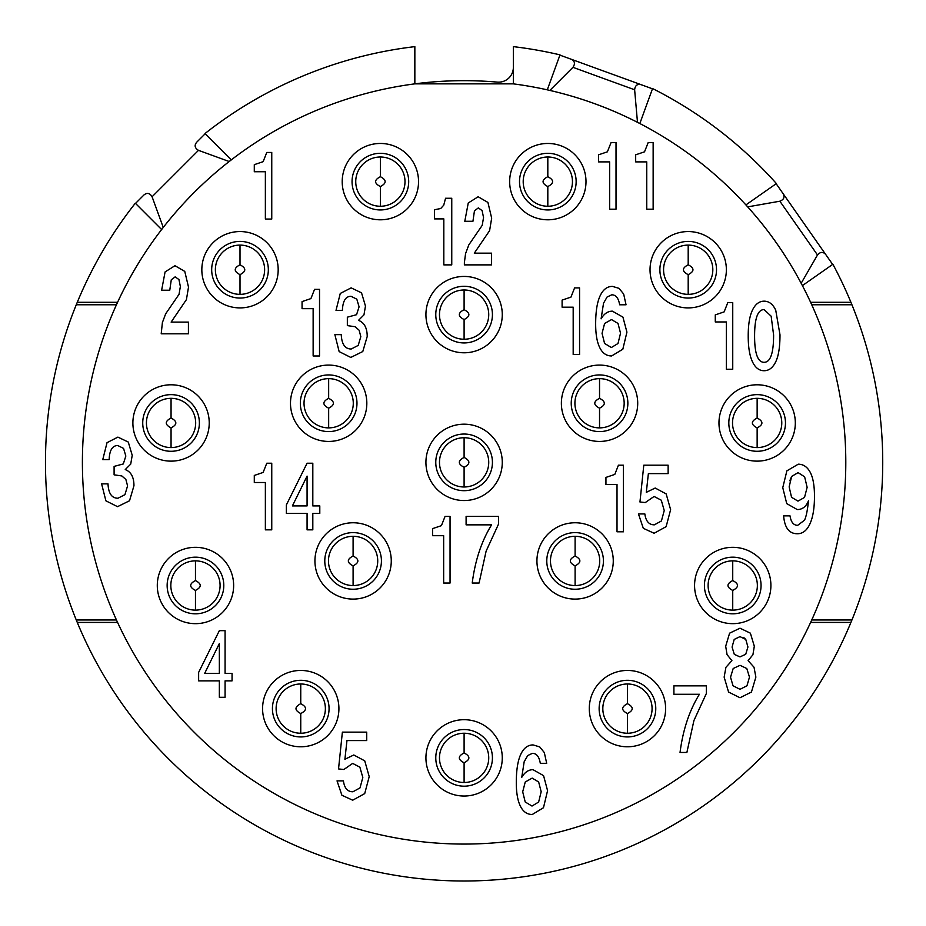 <?xml version="1.0" encoding="UTF-8"?>
<svg xmlns="http://www.w3.org/2000/svg" width="926" height="926" viewBox="0 0 926 926"><rect width="100%" height="100%" fill="white"/><g stroke="black" fill="none" stroke-linecap="round" stroke-linejoin="round"><path stroke-width="1.39" d="M497.297 82.113A14.77 14.77 0 0 0 513.351 67.39A14.77 14.77 0 0 1 497.297 82.113A381.697 381.697 0 0 0 142.072 667.287A381.697 381.697 0 0 0 786.128 667.287A381.697 381.697 0 0 0 513.351 83.861L513.351 46.636A418.633 418.633 0 0 1 560.01 54.865L547.278 89.834L549.859 90.424C580.37 97.462 609.586 108.087 637.482 122.313L639.843 123.528L652.564 88.549A418.633 418.633 0 0 1 776.393 183.568L745.905 204.912L747.687 206.88C768.649 230.146 786.475 255.611 801.164 283.263L802.402 285.602L832.891 264.257A418.633 418.633 0 0 1 850.925 302.293L810.609 302.293M163.254 227.449C182.526 202.771 204.507 180.79 229.185 161.518L198.5 150.348L152.084 196.763L163.254 227.449L161.633 229.544L135.312 203.222A418.633 418.633 0 0 0 77.275 302.293A418.633 418.633 0 0 0 76.268 304.758A418.633 418.633 0 0 0 76.268 619.969A418.633 418.633 0 0 0 77.275 622.434A418.633 418.633 0 0 0 850.925 622.434A418.633 418.633 0 0 0 851.932 619.969A418.633 418.633 0 0 0 851.932 304.758A418.633 418.633 0 0 0 850.925 302.293M513.351 83.861L414.848 83.861L414.848 46.636A418.633 418.633 0 0 0 204.959 133.576L231.28 159.897L229.185 161.518M206.811 132.117L208.882 130.52L206.811 132.117M184.76 271.399L188.51 287.095L186.427 299.596L171.125 322.109L188.418 322.109L188.418 333.811L161.205 333.811L162.386 322.584L165.661 313.821L179.042 294.306L180.362 286.539L178.95 279.571L175.164 276.851L171.275 279.791L169.771 290.232L161.622 290.232L165.083 271.931L174.968 265.704L184.76 271.399M464.377 262.66L465.558 253.631L468.834 244.869L482.214 225.354L483.534 217.587L482.122 210.619L478.337 207.899L474.448 210.839L472.943 221.279L464.794 221.279L468.255 202.979L478.14 196.752L487.933 202.447L491.671 218.154L489.599 230.643L474.297 253.168L491.59 253.168L491.59 264.871L464.377 264.871L464.377 262.66M108.006 483.87C108.469 493.454 111.791 498.246 117.961 498.234L124.952 494.646L127.568 485.884L125.878 479.471L121.85 475.952L114.095 474.83L114.095 466.403L123.308 463.938L125.832 456.055L123.552 448.392L117.764 445.533C112.382 445.545 109.511 450.244 109.152 459.62L102.763 459.62L107.022 442.674L117.891 437.107L128.286 442.061L132.221 455.314L130.716 464.123L125.242 469.586C131.041 471.785 133.946 477.168 133.957 485.733L129.524 500.769L117.533 506.661L105.9 500.827L101.605 483.87L108.006 483.87M232.056 680.865L232.056 673.376L225.076 673.376L225.076 630.675L219.346 630.675L198.639 672.392L198.639 680.865L219.346 680.865L219.346 697.29L225.076 697.29L225.076 680.865L232.056 680.865M263.134 472.445L266.769 463.231L271.758 463.231L271.758 529.834L265.368 529.834L265.368 482.515L254.291 482.515L254.291 475.443L263.134 472.445M319.794 505.92L312.814 505.92L312.814 463.231L307.073 463.231L286.365 504.936L286.365 513.409L307.073 513.409L307.073 529.834L312.814 529.834L312.814 513.409L319.794 513.409L319.794 505.92M486.127 551.109L479.078 583.033L472.225 583.033C475.107 560.473 481.566 541.073 491.59 524.845L466.102 524.845L466.102 516.419L498.535 516.419L498.535 524.093L486.127 551.109M450.048 583.033L450.048 516.419L445.059 516.419L441.424 525.644L432.581 528.63L432.581 535.703L443.658 535.703L443.658 583.033L450.048 583.033M343.419 780.873L337.029 780.873L341.902 795.26L352.69 800.203L364.717 793.594L369.208 776.613L364.74 760.848L353.778 754.979L344.9 759.285L346.961 740.568L366.719 740.568L366.719 732.142L342.377 732.142L338.534 768.927L343.882 769.494L352.667 763.406L359.867 767.156L362.818 777.493L360.006 787.899L352.922 791.776C347.574 791.788 344.414 788.153 343.419 780.873M533.017 769.68L543.562 775.641L547.567 790.654L543.469 807.738L532.265 814.486C527.125 814.498 523.178 811.755 520.435 806.245C517.68 800.724 516.303 792.853 516.303 782.655C516.303 770.282 517.761 760.894 520.69 754.505C523.607 748.139 527.739 744.944 533.087 744.921L539.673 746.888L544.314 752.56L546.687 763.313L540.298 763.313C539.187 756.669 536.548 753.347 532.392 753.347L527.739 755.535L524.174 761.728L521.743 777.365C524.729 772.249 528.491 769.691 533.017 769.68M706.353 693.516L706.353 685.842L673.908 685.842L673.908 694.268L699.408 694.268C689.372 710.508 682.925 729.896 680.043 752.456L686.884 752.456L693.933 720.532L706.353 693.516M729.595 633.176L740.001 628.198L750.384 633.176L754.32 646.221L752.919 654.74L748.104 660.632L754.019 667.241L755.871 677.114L751.437 692.046L740.001 697.753L728.565 692.046L724.144 677.114L725.915 667.333L731.91 660.632L727.06 654.647L725.683 646.221L729.595 633.176M804.497 520.215C806.176 516.812 807.507 510.342 808.479 500.792C806.129 506.638 802.379 509.555 797.24 509.555L786.741 503.617L782.759 487.689L786.88 470.836L798.258 464.192C803.247 464.204 807.194 466.843 810.111 472.11C813.005 477.365 814.463 485.421 814.475 496.301C814.463 508.108 812.947 517.31 809.926 523.885C806.905 530.471 802.715 533.758 797.367 533.746C789.183 533.758 784.611 527.797 783.639 515.875L790.028 515.875C791.012 522.183 793.57 525.331 797.703 525.32L804.497 520.215M654.08 496.463L645.295 502.552L639.959 501.985L643.79 465.199L668.132 465.199L668.132 473.626L648.374 473.626L646.313 492.343L655.191 488.037L666.164 493.905L670.621 509.67L666.13 526.651L654.115 533.26L643.315 528.318L638.454 513.93L644.843 513.93C645.827 521.211 648.999 524.845 654.346 524.834L661.43 520.956L664.231 510.55L661.291 500.214L654.08 496.463M614.795 474.413L618.429 465.199L623.406 465.199L623.406 531.802L617.017 531.802L617.017 484.483L605.94 484.483L605.94 477.411L614.795 474.413M779.993 334.83C779.981 347.076 778.534 356.128 775.641 361.973C772.747 367.819 768.904 370.736 764.1 370.724C759.146 370.724 755.269 367.738 752.444 361.742C749.62 355.746 748.208 347.146 748.208 335.953C748.208 324.482 749.655 315.824 752.537 309.967C755.431 304.11 759.285 301.181 764.1 301.17C769.031 301.181 772.909 304.191 775.733 310.198L779.993 334.83M732.744 369.277L732.744 302.663L727.767 302.663L724.132 311.888L715.277 314.886L715.277 321.947L726.354 321.947L726.354 369.277L732.744 369.277M619.644 304.793L626.034 304.793L623.673 294.04L619.031 288.356L612.445 286.389C607.097 286.412 602.965 289.606 600.048 295.984C597.12 302.374 595.649 311.749 595.661 324.123C595.661 334.332 597.038 342.192 599.793 347.713C602.537 353.223 606.484 355.966 611.623 355.954L622.828 349.218L626.925 332.121L622.92 317.109L612.375 311.159C607.85 311.159 604.088 313.717 601.101 318.833L603.532 303.207L607.097 297.003L611.75 294.815C615.906 294.815 618.545 298.137 619.644 304.793M579.572 354.508L579.572 287.893L574.595 287.893L570.96 297.119L562.105 300.105L562.105 307.177L573.182 307.177L573.182 354.508L579.572 354.508M356.556 314.701L359.08 306.83L356.811 299.167L351.023 296.297C345.641 296.308 342.77 301.008 342.4 310.384L336.011 310.384L340.27 293.438L351.151 287.87L361.534 292.836L365.469 306.078L363.964 314.886L358.489 320.361C364.288 322.561 367.194 327.943 367.205 336.508L362.784 351.533L350.792 357.436L339.147 351.591L334.865 334.633L341.254 334.633C341.717 344.217 345.039 349.009 351.22 349.009L358.2 345.41L360.816 336.647L359.138 330.246L355.109 326.728L347.343 325.605L347.343 317.178L356.556 314.701M310.916 298.589L314.551 289.363L319.528 289.363L319.528 355.978L313.138 355.978L313.138 308.659L302.061 308.659L302.061 301.587L310.916 298.589M271.758 219.057L271.758 152.454L266.769 152.454L263.134 161.668L254.291 164.666L254.291 171.738L265.368 171.738L265.368 219.057L271.758 219.057M443.739 205.178L445.556 198.257L451.761 198.257L451.761 264.871L443.82 264.871L443.82 218.895L434.549 218.895L434.549 209.727L440.707 208.524L443.739 205.178M653.143 209.207L653.143 142.604L648.165 142.604L644.531 151.818L635.676 154.816L635.676 161.888L646.753 161.888L646.753 209.207L653.143 209.207M607.398 151.818L611.044 142.604L616.022 142.604L616.022 209.207L609.632 209.207L609.632 161.888L598.555 161.888L598.555 154.816L607.398 151.818M547.822 219.798A38.174 38.174 0 0 1 509.659 181.635A38.174 38.174 0 0 1 547.822 143.461A38.174 38.174 0 0 1 585.996 181.635A38.174 38.174 0 0 1 547.822 219.798M380.378 219.798A38.174 38.174 0 0 1 342.203 181.635A38.174 38.174 0 0 1 380.378 143.461A38.174 38.174 0 0 1 418.54 181.635A38.174 38.174 0 0 1 380.378 219.798M688.192 307.907A38.174 38.174 0 0 1 650.029 269.732A38.174 38.174 0 0 1 688.192 231.558A38.174 38.174 0 0 1 726.366 269.732A38.174 38.174 0 0 1 688.192 307.907M464.1 352.783A38.174 38.174 0 0 1 425.925 314.608A38.174 38.174 0 0 1 464.1 276.434A38.174 38.174 0 0 1 502.274 314.608A38.174 38.174 0 0 1 464.1 352.783M599.539 441.436A38.174 38.174 0 0 1 561.376 403.261A38.174 38.174 0 0 1 599.539 365.087A38.174 38.174 0 0 1 637.713 403.261A38.174 38.174 0 0 1 599.539 441.436M240.008 307.907A38.174 38.174 0 0 1 201.833 269.732A38.174 38.174 0 0 1 240.008 231.558A38.174 38.174 0 0 1 278.182 269.732A38.174 38.174 0 0 1 240.008 307.907M328.661 441.436A38.174 38.174 0 0 1 290.486 403.261A38.174 38.174 0 0 1 328.661 365.087A38.174 38.174 0 0 1 366.823 403.261A38.174 38.174 0 0 1 328.661 441.436M464.1 500.538A38.174 38.174 0 0 1 425.925 462.363A38.174 38.174 0 0 1 464.1 424.189A38.174 38.174 0 0 1 502.274 462.363A38.174 38.174 0 0 1 464.1 500.538M171.055 461.136A38.174 38.174 0 0 1 132.881 422.962A38.174 38.174 0 0 1 171.055 384.788A38.174 38.174 0 0 1 209.23 422.962A38.174 38.174 0 0 1 171.055 461.136M575.104 599.099A38.174 38.174 0 0 1 536.93 560.936A38.174 38.174 0 0 1 575.104 522.762A38.174 38.174 0 0 1 613.267 560.936A38.174 38.174 0 0 1 575.104 599.099M757.144 461.136A38.174 38.174 0 0 1 718.97 422.962A38.174 38.174 0 0 1 757.144 384.788A38.174 38.174 0 0 1 795.318 422.962A38.174 38.174 0 0 1 757.144 461.136M732.732 623.661A38.174 38.174 0 0 1 694.569 585.487A38.174 38.174 0 0 1 732.732 547.324A38.174 38.174 0 0 1 770.907 585.487A38.174 38.174 0 0 1 732.732 623.661M627.446 746.784A38.174 38.174 0 0 1 589.283 708.622A38.174 38.174 0 0 1 627.446 670.447A38.174 38.174 0 0 1 665.62 708.622A38.174 38.174 0 0 1 627.446 746.784M464.1 796.036A38.174 38.174 0 0 1 425.925 757.873A38.174 38.174 0 0 1 464.1 719.699A38.174 38.174 0 0 1 502.274 757.873A38.174 38.174 0 0 1 464.1 796.036M300.753 746.784A38.174 38.174 0 0 1 262.579 708.622A38.174 38.174 0 0 1 300.753 670.447A38.174 38.174 0 0 1 338.916 708.622A38.174 38.174 0 0 1 300.753 746.784M195.467 623.661A38.174 38.174 0 0 1 157.293 585.487A38.174 38.174 0 0 1 195.467 547.324A38.174 38.174 0 0 1 233.641 585.487A38.174 38.174 0 0 1 195.467 623.661M353.095 599.099A38.174 38.174 0 0 1 314.933 560.936A38.174 38.174 0 0 1 353.095 522.762A38.174 38.174 0 0 1 391.27 560.936A38.174 38.174 0 0 1 353.095 599.099M555.172 53.754L557.718 54.333L555.172 53.754M654.67 89.614L656.985 90.806L654.67 89.614M773.071 179.887L774.819 181.82L773.071 179.887M132.256 207.146L133.853 205.074L132.256 207.146M834.002 266.329L835.217 268.644L834.002 266.329M117.59 302.293L77.275 302.293M77.275 622.434L117.59 622.434M810.609 622.434L850.925 622.434M851.932 304.758L811.743 304.758M811.743 619.969L851.932 619.969M76.268 619.969L116.456 619.969A381.697 381.697 0 0 1 116.456 304.758L76.268 304.758M832.659 264.419L776.162 183.73M825.795 254.615C823.156 251.571 820.39 251.687 817.496 254.974L801.164 283.263M817.496 254.974L779.854 201.208C783.928 199.611 784.993 197.053 783.026 193.534M779.854 201.208L747.687 206.88M652.471 88.815L559.906 55.132M641.22 84.729C637.32 83.745 635.12 85.423 634.634 89.776L637.482 122.313M634.634 89.776L572.951 67.332C575.382 63.686 574.78 60.989 571.157 59.218M572.951 67.332L549.859 90.424M219.346 673.376L204.669 673.376L219.346 643.558L219.346 673.376M307.073 505.92L292.396 505.92L307.073 476.103L307.073 505.92M531.999 806.06L538.631 802.043L541.178 791.73L538.643 781.961L532.161 778.106L525.25 781.995L522.692 791.823L525.216 801.985L531.999 806.06M749.481 677.114L746.784 668.514L740.036 665.319L733.195 668.503L730.533 677.207L733.022 685.772L740.001 689.326L746.958 685.784L749.481 677.114M743.809 637.632L745.777 639.426L739.978 636.625L734.202 639.426L732.072 647.066L734.306 654.369L739.978 656.893L745.719 654.288L747.93 646.973L745.777 639.426M789.809 480.768L791.626 476.439L798.096 472.619L791.626 476.439L789.149 486.891L791.556 497.297L797.992 501.128L804.532 497.412L807.136 487.319L804.636 476.844L798.096 472.619M773.604 335.015C773.604 353.211 770.432 362.309 764.1 362.298C770.432 362.309 773.604 353.211 773.604 335.015L771.15 316.194L764.1 309.597C757.757 309.597 754.586 318.394 754.597 335.999C754.586 353.547 757.757 362.309 764.1 362.298M604.574 343.453L611.357 347.528L617.989 343.511L620.536 333.21L618.001 323.429L611.519 319.586L604.609 323.463L602.05 333.302L604.574 343.453M547.822 209.947A28.324 28.324 0 0 1 519.509 181.635A28.324 28.324 0 0 1 547.822 153.311A28.324 28.324 0 0 1 576.146 181.635A28.324 28.324 0 0 1 547.822 209.947M547.822 186.554L547.822 206.255A24.62 24.62 0 0 1 523.202 181.635A24.62 24.62 0 0 1 547.822 157.003A24.62 24.62 0 0 1 572.453 181.635A24.62 24.62 0 0 1 547.822 206.255A24.62 24.62 0 0 0 572.453 181.635A24.62 24.62 0 0 0 547.822 157.003A24.62 24.62 0 0 0 523.202 181.635A24.62 24.62 0 0 0 547.822 206.255A24.62 24.62 0 0 0 572.453 181.635A24.62 24.62 0 0 0 547.822 157.003A24.62 24.62 0 0 0 523.202 181.635A24.62 24.62 0 0 0 547.822 206.255A24.62 24.62 0 0 0 572.453 181.635A24.62 24.62 0 0 0 547.822 157.003L547.822 176.704C541.479 179.991 541.479 183.267 547.822 186.554C554.176 183.267 554.176 179.991 547.822 176.704M380.378 209.947A28.324 28.324 0 0 1 352.054 181.635A28.324 28.324 0 0 1 380.378 153.311A28.324 28.324 0 0 1 408.69 181.635A28.324 28.324 0 0 1 380.378 209.947M380.378 186.554L380.378 206.255A24.62 24.62 0 0 1 355.746 181.635A24.62 24.62 0 0 1 380.378 157.003A24.62 24.62 0 0 1 404.998 181.635A24.62 24.62 0 0 1 380.378 206.255A24.62 24.62 0 0 0 404.998 181.635A24.62 24.62 0 0 0 380.378 157.003A24.62 24.62 0 0 0 355.746 181.635A24.62 24.62 0 0 0 380.378 206.255A24.62 24.62 0 0 0 404.998 181.635A24.62 24.62 0 0 0 380.378 157.003A24.62 24.62 0 0 0 355.746 181.635A24.62 24.62 0 0 0 380.378 206.255A24.62 24.62 0 0 0 404.998 181.635A24.62 24.62 0 0 0 380.378 157.003L380.378 176.704C374.023 179.991 374.023 183.267 380.378 186.554C386.721 183.267 386.721 179.991 380.378 176.704M688.192 298.056A28.324 28.324 0 0 1 659.879 269.732A28.324 28.324 0 0 1 688.192 241.408A28.324 28.324 0 0 1 716.516 269.732A28.324 28.324 0 0 1 688.192 298.056M688.192 274.652L688.192 294.352A24.62 24.62 0 0 1 663.572 269.732A24.62 24.62 0 0 1 688.192 245.101A24.62 24.62 0 0 1 712.823 269.732A24.62 24.62 0 0 1 688.192 294.352A24.62 24.62 0 0 0 712.823 269.732A24.62 24.62 0 0 0 688.192 245.101A24.62 24.62 0 0 0 663.572 269.732A24.62 24.62 0 0 0 688.192 294.352A24.62 24.62 0 0 0 712.823 269.732A24.62 24.62 0 0 0 688.192 245.101A24.62 24.62 0 0 0 663.572 269.732A24.62 24.62 0 0 0 688.192 294.352A24.62 24.62 0 0 0 712.823 269.732A24.62 24.62 0 0 0 688.192 245.101L688.192 264.801C681.849 268.089 681.849 271.376 688.192 274.652C694.546 271.376 694.546 268.089 688.192 264.801M464.1 342.933A28.324 28.324 0 0 1 435.776 314.608A28.324 28.324 0 0 1 464.1 286.284A28.324 28.324 0 0 1 492.424 314.608A28.324 28.324 0 0 1 464.1 342.933M464.1 319.539L464.1 339.24A24.62 24.62 0 0 1 439.48 314.608A24.62 24.62 0 0 1 464.1 289.988A24.62 24.62 0 0 1 488.731 314.608A24.62 24.62 0 0 1 464.1 339.24A24.62 24.62 0 0 0 488.731 314.608A24.62 24.62 0 0 0 464.1 289.988A24.62 24.62 0 0 0 439.48 314.608A24.62 24.62 0 0 0 464.1 339.24A24.62 24.62 0 0 0 488.731 314.608A24.62 24.62 0 0 0 464.1 289.988A24.62 24.62 0 0 0 439.48 314.608A24.62 24.62 0 0 0 464.1 339.24A24.62 24.62 0 0 0 488.731 314.608A24.62 24.62 0 0 0 464.1 289.988L464.1 309.689C457.745 312.965 457.745 316.252 464.1 319.539C470.454 316.252 470.454 312.965 464.1 309.689M599.539 431.585A28.324 28.324 0 0 1 571.226 403.261A28.324 28.324 0 0 1 599.539 374.937A28.324 28.324 0 0 1 627.863 403.261A28.324 28.324 0 0 1 599.539 431.585M599.539 408.181L599.539 427.881A24.62 24.62 0 0 1 574.919 403.261A24.62 24.62 0 0 1 599.539 378.641A24.62 24.62 0 0 1 624.17 403.261A24.62 24.62 0 0 1 599.539 427.881A24.62 24.62 0 0 0 624.17 403.261A24.62 24.62 0 0 0 599.539 378.641A24.62 24.62 0 0 0 574.919 403.261A24.62 24.62 0 0 0 599.539 427.881A24.62 24.62 0 0 0 624.17 403.261A24.62 24.62 0 0 0 599.539 378.641A24.62 24.62 0 0 0 574.919 403.261A24.62 24.62 0 0 0 599.539 427.881A24.62 24.62 0 0 0 624.17 403.261A24.62 24.62 0 0 0 599.539 378.641L599.539 398.33C593.196 401.618 593.196 404.905 599.539 408.181C605.893 404.905 605.893 401.618 599.539 398.33M240.008 298.056A28.324 28.324 0 0 1 211.684 269.732A28.324 28.324 0 0 1 240.008 241.408A28.324 28.324 0 0 1 268.332 269.732A28.324 28.324 0 0 1 240.008 298.056M240.008 274.652L240.008 294.352A24.62 24.62 0 0 1 215.376 269.732A24.62 24.62 0 0 1 240.008 245.101A24.62 24.62 0 0 1 264.628 269.732A24.62 24.62 0 0 1 240.008 294.352A24.62 24.62 0 0 0 264.628 269.732A24.62 24.62 0 0 0 240.008 245.101A24.62 24.62 0 0 0 215.376 269.732A24.62 24.62 0 0 0 240.008 294.352A24.62 24.62 0 0 0 264.628 269.732A24.62 24.62 0 0 0 240.008 245.101A24.62 24.62 0 0 0 215.376 269.732A24.62 24.62 0 0 0 240.008 294.352A24.62 24.62 0 0 0 264.628 269.732A24.62 24.62 0 0 0 240.008 245.101L240.008 264.801C233.653 268.089 233.653 271.376 240.008 274.652C246.362 271.376 246.362 268.089 240.008 264.801M328.661 431.585A28.324 28.324 0 0 1 300.337 403.261A28.324 28.324 0 0 1 328.661 374.937A28.324 28.324 0 0 1 356.973 403.261A28.324 28.324 0 0 1 328.661 431.585M328.661 408.181L328.661 427.881A24.62 24.62 0 0 1 304.029 403.261A24.62 24.62 0 0 1 328.661 378.641A24.62 24.62 0 0 1 353.281 403.261A24.62 24.62 0 0 1 328.661 427.881A24.62 24.62 0 0 0 353.281 403.261A24.62 24.62 0 0 0 328.661 378.641A24.62 24.62 0 0 0 304.029 403.261A24.62 24.62 0 0 0 328.661 427.881A24.62 24.62 0 0 0 353.281 403.261A24.62 24.62 0 0 0 328.661 378.641A24.62 24.62 0 0 0 304.029 403.261A24.62 24.62 0 0 0 328.661 427.881A24.62 24.62 0 0 0 353.281 403.261A24.62 24.62 0 0 0 328.661 378.641L328.661 398.33C322.306 401.618 322.306 404.905 328.661 408.181C335.004 404.905 335.004 401.618 328.661 398.33M464.1 490.687A28.324 28.324 0 0 1 435.776 462.363A28.324 28.324 0 0 1 464.1 434.039A28.324 28.324 0 0 1 492.424 462.363A28.324 28.324 0 0 1 464.1 490.687M464.1 467.283L464.1 486.983A24.62 24.62 0 0 1 439.48 462.363A24.62 24.62 0 0 1 464.1 437.732A24.62 24.62 0 0 1 488.731 462.363A24.62 24.62 0 0 1 464.1 486.983A24.62 24.62 0 0 0 488.731 462.363A24.62 24.62 0 0 0 464.1 437.732A24.62 24.62 0 0 0 439.48 462.363A24.62 24.62 0 0 0 464.1 486.983A24.62 24.62 0 0 0 488.731 462.363A24.62 24.62 0 0 0 464.1 437.732A24.62 24.62 0 0 0 439.48 462.363A24.62 24.62 0 0 0 464.1 486.983A24.62 24.62 0 0 0 488.731 462.363A24.62 24.62 0 0 0 464.1 437.732L464.1 457.432C457.745 460.72 457.745 464.007 464.1 467.283C470.454 464.007 470.454 460.72 464.1 457.432M171.055 451.286A28.324 28.324 0 0 1 142.731 422.962A28.324 28.324 0 0 1 171.055 394.638A28.324 28.324 0 0 1 199.379 422.962A28.324 28.324 0 0 1 171.055 451.286M171.055 427.881L171.055 447.582A24.62 24.62 0 0 1 146.435 422.962A24.62 24.62 0 0 1 171.055 398.33A24.62 24.62 0 0 1 195.675 422.962A24.62 24.62 0 0 1 171.055 447.582A24.62 24.62 0 0 0 195.675 422.962A24.62 24.62 0 0 0 171.055 398.33A24.62 24.62 0 0 0 146.435 422.962A24.62 24.62 0 0 0 171.055 447.582A24.62 24.62 0 0 0 195.675 422.962A24.62 24.62 0 0 0 171.055 398.33A24.62 24.62 0 0 0 146.435 422.962A24.62 24.62 0 0 0 171.055 447.582A24.62 24.62 0 0 0 195.675 422.962A24.62 24.62 0 0 0 171.055 398.33L171.055 418.031C164.701 421.318 164.701 424.606 171.055 427.881C177.41 424.606 177.41 421.318 171.055 418.031M575.104 589.249A28.324 28.324 0 0 1 546.78 560.936A28.324 28.324 0 0 1 575.104 532.612A28.324 28.324 0 0 1 603.416 560.936A28.324 28.324 0 0 1 575.104 589.249M575.104 565.855L575.104 585.556A24.62 24.62 0 0 1 550.472 560.936A24.62 24.62 0 0 1 575.104 536.304A24.62 24.62 0 0 1 599.724 560.936A24.62 24.62 0 0 1 575.104 585.556A24.62 24.62 0 0 0 599.724 560.936A24.62 24.62 0 0 0 575.104 536.304A24.62 24.62 0 0 0 550.472 560.936A24.62 24.62 0 0 0 575.104 585.556A24.62 24.62 0 0 0 599.724 560.936A24.62 24.62 0 0 0 575.104 536.304A24.62 24.62 0 0 0 550.472 560.936A24.62 24.62 0 0 0 575.104 585.556A24.62 24.62 0 0 0 599.724 560.936A24.62 24.62 0 0 0 575.104 536.304L575.104 556.005C568.749 559.292 568.749 562.58 575.104 565.855C581.447 562.58 581.447 559.292 575.104 556.005M757.144 451.286A28.324 28.324 0 0 1 728.82 422.962A28.324 28.324 0 0 1 757.144 394.638A28.324 28.324 0 0 1 785.468 422.962A28.324 28.324 0 0 1 757.144 451.286M757.144 427.881L757.144 447.582A24.62 24.62 0 0 1 732.524 422.962A24.62 24.62 0 0 1 757.144 398.33A24.62 24.62 0 0 1 781.775 422.962A24.62 24.62 0 0 1 757.144 447.582A24.62 24.62 0 0 0 781.775 422.962A24.62 24.62 0 0 0 757.144 398.33A24.62 24.62 0 0 0 732.524 422.962A24.62 24.62 0 0 0 757.144 447.582A24.62 24.62 0 0 0 781.775 422.962A24.62 24.62 0 0 0 757.144 398.33A24.62 24.62 0 0 0 732.524 422.962A24.62 24.62 0 0 0 757.144 447.582A24.62 24.62 0 0 0 781.775 422.962A24.62 24.62 0 0 0 757.144 398.33L757.144 418.031C750.789 421.318 750.789 424.606 757.144 427.881C763.499 424.606 763.499 421.318 757.144 418.031M732.732 613.811A28.324 28.324 0 0 1 704.42 585.487A28.324 28.324 0 0 1 732.732 557.174A28.324 28.324 0 0 1 761.056 585.487A28.324 28.324 0 0 1 732.732 613.811M732.732 590.418L732.732 610.118A24.62 24.62 0 0 1 708.112 585.487A24.62 24.62 0 0 1 732.732 560.867A24.62 24.62 0 0 1 757.364 585.487A24.62 24.62 0 0 1 732.732 610.118A24.62 24.62 0 0 0 757.364 585.487A24.62 24.62 0 0 0 732.732 560.867A24.62 24.62 0 0 0 708.112 585.487A24.62 24.62 0 0 0 732.732 610.118A24.62 24.62 0 0 0 757.364 585.487A24.62 24.62 0 0 0 732.732 560.867A24.62 24.62 0 0 0 708.112 585.487A24.62 24.62 0 0 0 732.732 610.118A24.62 24.62 0 0 0 757.364 585.487A24.62 24.62 0 0 0 732.732 560.867L732.732 580.567C726.389 583.855 726.389 587.13 732.732 590.418C739.087 587.13 739.087 583.855 732.732 580.567M627.446 736.934A28.324 28.324 0 0 1 599.134 708.622A28.324 28.324 0 0 1 627.446 680.297A28.324 28.324 0 0 1 655.77 708.622A28.324 28.324 0 0 1 627.446 736.934M627.446 713.541L627.446 733.242A24.62 24.62 0 0 1 602.826 708.622A24.62 24.62 0 0 1 627.446 683.99A24.62 24.62 0 0 1 652.078 708.622A24.62 24.62 0 0 1 627.446 733.242A24.62 24.62 0 0 0 652.078 708.622A24.62 24.62 0 0 0 627.446 683.99A24.62 24.62 0 0 0 602.826 708.622A24.62 24.62 0 0 0 627.446 733.242A24.62 24.62 0 0 0 652.078 708.622A24.62 24.62 0 0 0 627.446 683.99A24.62 24.62 0 0 0 602.826 708.622A24.62 24.62 0 0 0 627.446 733.242A24.62 24.62 0 0 0 652.078 708.622A24.62 24.62 0 0 0 627.446 683.99L627.446 703.691C621.103 706.978 621.103 710.265 627.446 713.541C633.801 710.265 633.801 706.978 627.446 703.691M464.1 786.186A28.324 28.324 0 0 1 435.776 757.873A28.324 28.324 0 0 1 464.1 729.549A28.324 28.324 0 0 1 492.424 757.873A28.324 28.324 0 0 1 464.1 786.186M464.1 762.793L464.1 782.493A24.62 24.62 0 0 1 439.48 757.873A24.62 24.62 0 0 1 464.1 733.242A24.62 24.62 0 0 1 488.731 757.873A24.62 24.62 0 0 1 464.1 782.493A24.62 24.62 0 0 0 488.731 757.873A24.62 24.62 0 0 0 464.1 733.242A24.62 24.62 0 0 0 439.48 757.873A24.62 24.62 0 0 0 464.1 782.493A24.62 24.62 0 0 0 488.731 757.873A24.62 24.62 0 0 0 464.1 733.242A24.62 24.62 0 0 0 439.48 757.873A24.62 24.62 0 0 0 464.1 782.493A24.62 24.62 0 0 0 488.731 757.873A24.62 24.62 0 0 0 464.1 733.242L464.1 752.942C457.745 756.229 457.745 759.517 464.1 762.793C470.454 759.517 470.454 756.229 464.1 752.942M300.753 736.934A28.324 28.324 0 0 1 272.429 708.622A28.324 28.324 0 0 1 300.753 680.297A28.324 28.324 0 0 1 329.066 708.622A28.324 28.324 0 0 1 300.753 736.934M300.753 713.541L300.753 733.242A24.62 24.62 0 0 1 276.122 708.622A24.62 24.62 0 0 1 300.753 683.99A24.62 24.62 0 0 1 325.373 708.622A24.62 24.62 0 0 1 300.753 733.242A24.62 24.62 0 0 0 325.373 708.622A24.62 24.62 0 0 0 300.753 683.99A24.62 24.62 0 0 0 276.122 708.622A24.62 24.62 0 0 0 300.753 733.242A24.62 24.62 0 0 0 325.373 708.622A24.62 24.62 0 0 0 300.753 683.99A24.62 24.62 0 0 0 276.122 708.622A24.62 24.62 0 0 0 300.753 733.242A24.62 24.62 0 0 0 325.373 708.622A24.62 24.62 0 0 0 300.753 683.99L300.753 703.691C294.399 706.978 294.399 710.265 300.753 713.541C307.096 710.265 307.096 706.978 300.753 703.691M195.467 613.811A28.324 28.324 0 0 1 167.143 585.487A28.324 28.324 0 0 1 195.467 557.174A28.324 28.324 0 0 1 223.791 585.487A28.324 28.324 0 0 1 195.467 613.811M195.467 590.418L195.467 610.118A24.62 24.62 0 0 1 170.835 585.487A24.62 24.62 0 0 1 195.467 560.867A24.62 24.62 0 0 1 220.087 585.487A24.62 24.62 0 0 1 195.467 610.118A24.62 24.62 0 0 0 220.087 585.487A24.62 24.62 0 0 0 195.467 560.867A24.62 24.62 0 0 0 170.835 585.487A24.62 24.62 0 0 0 195.467 610.118A24.62 24.62 0 0 0 220.087 585.487A24.62 24.62 0 0 0 195.467 560.867A24.62 24.62 0 0 0 170.835 585.487A24.62 24.62 0 0 0 195.467 610.118A24.62 24.62 0 0 0 220.087 585.487A24.62 24.62 0 0 0 195.467 560.867L195.467 580.567C189.112 583.855 189.112 587.13 195.467 590.418C201.822 587.13 201.822 583.855 195.467 580.567M353.095 589.249A28.324 28.324 0 0 1 324.783 560.936A28.324 28.324 0 0 1 353.095 532.612A28.324 28.324 0 0 1 381.419 560.936A28.324 28.324 0 0 1 353.095 589.249M353.095 565.855L353.095 585.556A24.62 24.62 0 0 1 328.475 560.936A24.62 24.62 0 0 1 353.095 536.304A24.62 24.62 0 0 1 377.727 560.936A24.62 24.62 0 0 1 353.095 585.556A24.62 24.62 0 0 0 377.727 560.936A24.62 24.62 0 0 0 353.095 536.304A24.62 24.62 0 0 0 328.475 560.936A24.62 24.62 0 0 0 353.095 585.556A24.62 24.62 0 0 0 377.727 560.936A24.62 24.62 0 0 0 353.095 536.304A24.62 24.62 0 0 0 328.475 560.936A24.62 24.62 0 0 0 353.095 585.556A24.62 24.62 0 0 0 377.727 560.936A24.62 24.62 0 0 0 353.095 536.304L353.095 556.005C346.752 559.292 346.752 562.58 353.095 565.855C359.45 562.58 359.45 559.292 353.095 556.005M152.084 196.763C149.804 193.025 147.107 192.423 143.97 194.958L135.509 203.431M205.167 133.772L196.694 142.234C194.159 145.37 194.761 148.067 198.5 150.348"/></g></svg>
